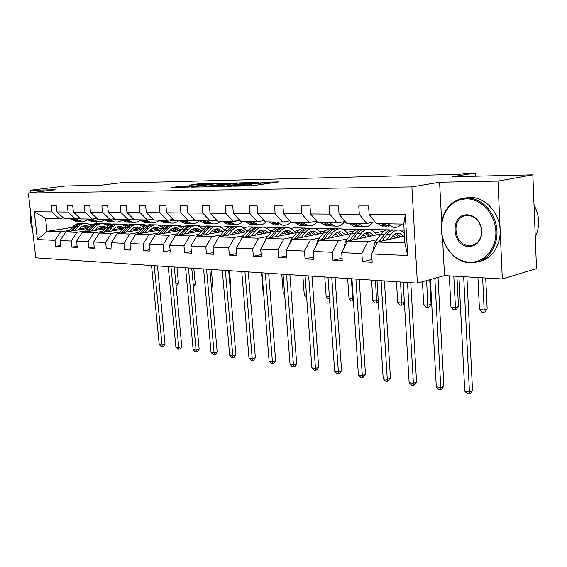 <?xml version="1.0" encoding="UTF-8"?>
<svg xmlns="http://www.w3.org/2000/svg" width="567" height="567" viewBox="0 0 567 567"><rect width="100%" height="100%" fill="white"/><g stroke="black" fill="none" stroke-linecap="round" stroke-linejoin="round"><path stroke-width="0.85" d="M233.753 186.189L252.138 185.77L278.943 181.887L260.898 182.39L264.654 182.51L262.925 182.999L247.503 184.268L251.195 184.395L247.162 185.218L233.753 186.189M532.86 174.834L536.51 268.63L502.312 278.971L497.989 181.093L532.86 174.834L452.516 176.755L475.373 172.985L466.301 173.226L459.688 174.31L122.763 182.985L129.46 182.156L124.775 182.276L101.72 185.133L65.474 185.997L30.405 190.228L30.696 192.752M182.085 186.139L171.269 187.507L189.562 187.004L216.296 183.318L198.003 183.871L189.123 185.196L209.507 184.105L192.298 186.423L183.694 186.99L188.931 186.019L182.085 186.139L182.191 187.316M497.989 181.093L439.588 182.234L411.897 186.904L28.35 193.042L55.176 189.747L30.405 190.228M212.646 186.55L231.889 186.167L258.694 182.354L238.87 182.943L212.66 186.727M207.409 186.827L191.214 187.117L218.004 183.417L227.927 183.056L216.885 184.629L221.286 184.707L237.297 182.836L207.409 186.827M63.454 217.905L59.096 218.543L45.537 218.323L34.233 211.76L51.859 211.902L51.186 205.842L56.31 205.842L56.991 211.938L68.068 212.03L67.395 205.849L72.732 205.849L73.405 212.072L84.944 212.164L84.27 205.856L89.827 205.856L90.5 212.207L102.528 212.299L101.862 205.864L107.652 205.864L108.325 212.349L120.87 212.448L120.204 205.871L126.25 205.871L126.909 212.49L140.006 212.597L139.347 205.878L145.662 205.878L146.321 212.646L160.007 212.753L159.355 205.885L165.954 205.885L166.606 212.809L180.923 212.923L180.278 205.892L187.188 205.892L187.833 212.972L202.823 213.093L202.185 205.899L209.421 205.906L210.059 213.149L225.772 213.277L225.142 205.913L232.732 205.913L233.363 213.334L249.849 213.468L249.232 205.92L257.205 205.92L257.822 213.532L275.144 213.667L274.541 205.927L282.926 205.934L283.521 213.731L301.75 213.879L301.162 205.941L309.986 205.941L310.567 213.943L329.767 214.099L329.2 205.949L338.499 205.956L339.066 214.17L359.315 214.333L358.769 205.963L368.585 205.963L369.131 214.411L405.313 214.695L407.694 255.504L371.654 253.952L372.186 262.273L362.412 261.784L361.874 253.534L341.695 252.662L342.248 260.763L332.985 260.296L332.425 252.265L313.289 251.436L313.863 259.332L305.074 258.892L304.5 251.061L286.328 250.281L286.916 257.978L278.567 257.553L277.972 249.919L260.692 249.175L261.302 256.681L253.35 256.284L252.74 248.835L236.29 248.126L236.914 255.455L229.344 255.072L228.721 247.8L213.043 247.12L213.667 254.278L206.452 253.917L205.821 246.808L190.859 246.163L191.497 253.158L184.601 252.811L183.963 245.872L169.668 245.256L170.313 252.095L163.728 251.762L163.076 244.972L149.412 244.384L150.064 251.068L143.763 250.756L143.111 244.108L130.027 243.548L130.686 250.09L124.648 249.792L123.989 243.286L111.458 242.747L112.117 249.154L106.334 248.863L105.668 242.499L93.654 241.981L94.32 248.261L88.764 247.977L88.098 241.74L76.566 241.244L77.232 247.396L71.903 247.127L71.236 241.018L60.159 240.536L60.825 246.567L55.708 246.312L55.034 240.316L37.408 239.558L34.233 211.76M59.096 218.543L51.859 211.902M411.897 186.904L417.397 283.139L35.792 257.829L28.35 193.042M85.525 230.918L76.807 232.314L65.694 231.953L87.906 228.444M99.161 226.672L99.849 226.559M107.51 225.354L109.36 225.056M95.575 229.316L102.407 228.225M123.259 224.901L127.164 224.277L127.263 225.248M120.53 224.135L127.164 224.277M65.694 231.953L60.159 240.536M76.807 232.314L71.236 241.018M79.883 218.132L75.34 218.805L64.234 218.628L56.991 211.938M75.34 218.805L68.068 212.03M102.492 231.435L93.711 232.86L82.151 232.484L104.966 228.827L100.685 226.212M124.662 225.666L127.618 225.191M112.826 229.755L119.467 228.678M140.992 225.184L144.351 224.638L144.45 225.666M138.504 224.518L144.351 224.638M82.151 232.484L76.566 241.244M93.711 232.86L88.098 241.74M96.985 218.366L92.258 219.075L80.691 218.89L73.405 212.072M92.258 219.075L84.944 212.164M120.154 231.967L111.323 233.427L99.282 233.037L122.727 229.21M142.508 225.985L146.881 225.269M130.793 230.209L137.221 229.146M159.44 225.482L162.219 225.021L162.325 226.105M157.229 224.915L162.219 225.021M99.282 233.037L93.654 241.981M111.323 233.427L105.668 242.499M114.803 218.6L109.878 219.358L97.829 219.167L90.5 212.207M109.878 219.358L102.528 212.299M138.561 232.527L129.687 234.015L117.128 233.611L141.247 229.607M161.085 226.311L168.534 225.156M149.525 230.684L155.712 229.642M178.64 225.779L180.816 225.418L180.923 226.566M176.755 225.333L180.816 225.418M117.128 233.611L111.458 242.747M129.687 234.015L123.989 243.286M133.387 218.848L128.248 219.649L115.682 219.45L108.325 212.349M128.248 219.649L120.87 212.448M157.761 233.108L148.845 234.639L135.74 234.214L160.567 230.011M180.448 226.644L188.634 225.581M169.065 231.166L174.99 230.152M198.641 226.091L200.186 225.829L200.264 226.772M197.139 225.765L200.186 225.829M135.74 234.214L130.027 243.548M148.845 234.639L143.111 244.108M152.785 219.11L147.42 219.961L134.301 219.748L126.909 212.49M147.42 219.961L140.006 212.597M177.811 233.717L168.853 235.284L155.167 234.844L180.745 230.422M200.647 226.984L206.565 225.964L209.627 226.027M189.47 231.669L195.105 230.684M219.464 226.417L220.372 226.261L220.414 226.715M218.444 226.219L220.372 226.261M155.167 234.844L149.412 244.384M168.853 235.284L163.076 244.972M173.048 219.372L167.442 220.28L153.742 220.06L146.321 212.646M167.442 220.28L160.007 212.753M198.762 234.348L189.775 235.957L175.458 235.496L201.831 230.847M221.725 227.332L227.027 226.403L231.577 226.495M210.804 232.194L216.112 231.244M224.624 229.72L225.397 229.578M240.72 226.694L241.436 226.708M175.458 235.496L169.668 245.256M189.775 235.957L183.963 245.872M194.247 219.649L188.372 220.613L174.048 220.386L166.606 212.809M188.372 220.613L180.923 212.923M220.676 235.014L211.661 236.666L196.678 236.184L223.887 231.272M243.753 227.693L248.381 226.857L254.555 226.984M233.122 232.732L238.069 231.825M246.858 230.216L248.615 229.89M196.678 236.184L190.859 246.163M211.661 236.666L205.821 246.808M216.438 219.925L210.279 220.967L195.289 220.726L187.833 212.972M210.279 220.967L202.823 213.093M243.626 235.709L234.589 237.403L218.897 236.9L246.992 231.712M266.781 228.054L270.686 227.332L278.631 227.502M254.867 235.241L256.511 233.271L261.04 232.435M270.126 230.726L272.989 230.188M271.94 237.396L276.625 231.676C279.425 228.416 282.55 227.105 286.016 227.75L285.449 227.643M264.399 242.435L265.859 238.657L271.706 231.549L274.719 231.627C277.327 228.565 280.275 227.225 283.543 227.608L283.557 227.608M218.897 236.9L213.043 247.12M234.589 237.403L228.721 247.8M239.692 220.223L233.235 221.336L217.522 221.08L210.059 213.149M233.235 221.336L225.772 213.277M267.681 236.439L258.637 238.183L242.173 237.651L271.217 232.144L268.361 229.054L264.952 227.367C261.366 226.573 258.127 227.828 255.228 231.13L251.209 235.936M290.871 228.423L294.011 227.828L303.891 228.04M281.012 233.866L285.109 233.072M294.507 231.258L298.603 230.471M242.173 237.651L236.29 248.126M258.637 238.183L252.74 248.835M264.087 220.52L257.312 221.718L240.826 221.456L233.363 213.334M257.312 221.718L249.849 213.468M292.933 237.204L283.89 238.998L266.596 238.438L296.64 232.59M316.103 228.799L318.42 228.345L330.412 228.6M306.754 234.454L310.347 233.746M320.072 231.811L325.586 230.719M266.596 238.438L260.692 249.175M283.89 238.998L277.972 249.919M289.716 220.832L282.586 222.122L265.278 221.846L257.822 213.532M282.586 222.122L275.144 213.667M319.462 238.005L310.433 239.855L292.246 239.267L323.367 233.03M342.532 229.188L358.309 229.196M333.807 235.064L336.841 234.447M346.919 232.385L354.056 230.925M292.246 239.267L286.328 250.281M310.433 239.855L304.5 251.061M316.67 221.151L309.164 222.555L290.963 222.257L283.521 213.731M309.164 222.555L301.75 213.879M347.373 238.849L338.364 240.755L319.228 240.139L351.483 233.462M370.201 229.592L387.672 229.826M362.285 235.695L364.694 235.185M375.141 232.973L384.242 231.053M319.228 240.139L313.289 251.436M338.364 240.755L332.425 252.265M345.055 221.477L337.145 223.001L317.974 222.689L310.567 213.943M337.145 223.001L329.767 214.099M376.779 239.742L367.813 241.705L347.635 241.053L381.13 233.887M392.307 236.333L394.001 235.964M399.274 230.067L404.108 230.174M347.635 241.053L341.695 252.662M367.813 241.705L361.874 253.534M374.985 221.803L366.636 223.476L346.43 223.15L339.066 214.17M366.636 223.476L359.315 214.333M407.694 255.504L404.859 242.903L377.587 242.024L404.455 236.056M377.587 242.024L371.654 253.952M442.543 238.02L444.528 275.59L502.312 278.971M444.528 275.59L417.397 283.139M475.522 176.202L475.373 172.985M129.531 182.815L129.46 182.156M45.537 218.323L47.004 231.35L60.563 231.79L69.224 230.422M93.647 224.114L90.344 224.631M72.115 227.459L47.004 231.35L37.408 239.558M96.262 218.472L96.305 218.841M96.596 221.64L96.801 223.582M404.859 242.903L403.754 224.064L376.431 223.632L369.131 214.411M78.997 228.891L86 227.792M106.206 224.617L110.629 223.922L110.685 224.482M103.272 223.767L110.629 223.922M403.754 224.064L405.313 214.695M60.563 231.79L55.034 240.316M372.002 259.488L362.412 261.784M342.071 258.205L332.985 260.296M313.693 256.971L305.074 258.892M286.753 255.788L278.567 257.553M261.132 254.654L253.35 256.284M236.751 253.562L229.344 255.072M213.518 252.513L206.452 253.917M191.348 251.507L184.601 252.811M170.171 250.543L163.728 251.762M149.922 249.615L143.763 250.756M130.545 248.722L124.648 249.792M111.983 247.864L106.334 248.863M94.186 247.035L88.764 247.977M77.112 246.241L71.903 247.127M60.704 245.468L55.708 246.312M439.588 182.234L441.693 222.037M229.507 186.146L254.973 182.659L243.477 183.432L227.736 185.615L225.822 186.139L229.529 186.387M205.8 186.139L204.148 186.571L213.001 185.997L219.741 184.998L205.8 186.139M390.153 239.231L391.797 236.992C394.2 233.852 396.872 232.661 399.806 233.406L403.725 236.219M386.538 240.039L390.55 234.568C393.448 230.812 396.652 229.38 400.167 230.266L404.271 232.917M374.022 249.182L373.44 247.899L374.95 242.201L380.797 234.32C383.696 230.592 386.907 229.174 390.429 230.06M393.356 235.234L395.376 238.076M381.981 241.046L386.822 234.476C389.72 230.726 392.931 229.302 396.446 230.188M400.593 236.914L396.425 233.427M393.455 229.982C390.153 229.451 387.162 230.932 384.483 234.412L379.11 241.684M395.242 233.909L398.587 237.36M458.93 276.434L464.756 391.138L469.441 391.854L472.531 390.535L466.903 276.902M463.678 276.71L469.441 391.854L469.1 394.015L467.229 393.725L464.756 391.138M472.531 390.535L470.334 393.484L469.1 394.015M372.2 218.295L373.618 220.074M378.146 223.66L383.285 226.913L386.999 226.991M387.913 223.816L393.037 227.098C396.149 227.899 399.019 226.878 401.656 224.036M393.307 223.901L396.751 223.958M381.839 223.717L386.97 226.984L390.713 227.055M389.309 227.027L393.037 227.098L389.309 227.027L384.185 223.752M477.931 277.547L479.462 309.589L484.154 309.986L487.159 308.98L485.713 278M482.645 277.823L484.154 309.986L483.779 312.339L481.907 312.176L479.462 309.589M487.159 308.98L484.983 311.935L483.779 312.339M469.589 262.209C484.069 263.074 496.713 248.665 495.841 231.251C495.182 213.851 481.071 198.57 466.485 198.854C455.521 199.492 447.831 205.367 443.401 216.474C439.007 231.832 442.522 244.965 453.94 255.873C458.696 259.771 463.905 261.883 469.589 262.209M466.889 197.982C480.405 197.77 493.829 210.449 496.472 226.467C499.251 242.47 490.689 258.283 477.811 261.94L470.064 262.861C464.245 262.521 458.909 260.359 454.047 256.369C442.352 245.199 438.752 231.754 443.252 216.041C446.661 207.09 452.53 201.342 460.872 198.797L466.889 197.982M468.817 246.482C451.601 246.645 449.893 214.014 467.265 214.808C470.504 214.872 473.459 216.105 476.131 218.501C481.156 223.674 482.808 229.805 481.071 236.893C478.824 243.165 474.742 246.362 468.817 246.482M467.747 215.495L464.742 215.885C450.588 219.075 454.663 245.858 469.221 245.596L472.594 245.178C476.613 243.902 479.363 240.996 480.859 236.474C482.51 229.741 480.944 223.922 476.174 219.011C473.629 216.729 470.823 215.552 467.747 215.495M534.029 204.992C539.72 215.793 540.131 226.481 535.276 237.056M534.426 215.099L534.95 228.678M464.224 198.145L470.135 197.351C483.637 197.139 497.032 209.762 499.669 225.716C502.426 241.655 493.864 257.411 481 261.068L480.129 261.302M30.668 213.22C29.98 218.848 30.625 224.489 32.61 230.138M360.265 238.353L361.909 236.17C364.326 233.115 367.012 231.953 369.967 232.69L373.922 235.433M356.629 239.132L360.655 233.81C363.56 230.152 366.778 228.756 370.322 229.628C372.753 230.344 374.801 232.101 376.467 234.887M344.346 247.481L344.041 246.794L345.544 241.244L351.405 233.576C354.276 229.982 357.472 228.593 360.988 229.401M363.766 234.214L366.013 237.119M352.313 240.054L357.118 233.717C360.002 230.103 363.199 228.707 366.721 229.529M370.953 236.063L366.672 232.676M363.844 229.337C360.548 228.855 357.564 230.294 354.899 233.661L349.598 240.635M365.545 233.08L369.053 236.474M430.388 279.524L436.299 386.8L440.772 387.481L443.89 386.212L438.022 277.405M434.825 278.291L440.772 387.481L440.509 389.6L438.723 389.331L436.299 386.8M443.89 386.212L441.764 389.09L440.509 389.6M331.901 237.516L333.552 235.39C335.969 232.413 338.662 231.286 341.632 232.002L345.615 234.681M328.25 238.268L332.283 233.087C335.189 229.529 338.428 228.168 341.986 229.018L345.367 230.826L348.173 234.15M316.202 245.901L317.633 240.337L323.495 232.867C326.337 229.401 329.512 228.04 333.013 228.785M335.664 233.292L338.109 236.233M324.154 239.118L328.924 233.002C331.78 229.515 334.955 228.147 338.464 228.905M342.794 235.262L338.421 231.96M335.735 228.728C332.439 228.281 329.47 229.692 326.819 232.952L321.574 239.65M337.358 232.314L340.994 235.638M403.187 282.196L409.147 382.661L413.414 383.313L416.561 382.087L410.784 282.706M407.503 282.486L413.414 383.313L413.23 385.397L411.529 385.135L409.147 382.661M416.561 382.087L414.491 384.901L413.23 385.397M348.712 223.185L353.886 226.361L357.522 226.46M357.975 223.334L363.142 226.531C366.799 227.402 370.053 225.964 372.902 222.221M363.404 223.419L367.331 223.334M352.213 223.242L357.387 226.424L361.151 226.495M363.256 226.566L359.606 226.467L354.439 223.278M449.326 275.874L450.963 307.179L455.443 307.562L458.476 306.591L456.931 276.32M453.82 276.136L455.443 307.562L455.145 309.865L453.359 309.717L450.963 307.179M458.476 306.591L456.364 309.476L455.145 309.865M320.766 222.739L325.968 225.836L329.526 225.957M329.569 222.881L334.764 225.999C338.549 226.864 341.88 225.375 344.757 221.534M335.019 222.966L339.973 222.455M324.097 222.788L329.292 225.9L333.077 225.971M334.977 226.056L331.404 225.935L326.209 222.824M422.443 281.735L423.747 304.883L428.028 305.244L431.097 304.302L429.736 279.708M426.653 280.566L427.809 307.505L426.101 307.357L423.747 304.883M431.097 304.302L429.035 307.13L427.809 307.505M304.947 236.722L306.598 234.646C309.015 231.747 311.715 230.649 314.692 231.35L318.697 233.965M301.29 237.453L305.322 232.406C308.228 228.933 311.467 227.608 315.046 228.444L318.441 230.202L321.262 233.448M289.595 244.2L291.105 239.48L296.959 232.194C299.78 228.841 302.927 227.509 306.414 228.196M308.944 232.442L311.567 235.397M297.399 238.232L302.133 232.321C304.954 228.955 308.108 227.615 311.595 228.31M316.017 234.504L311.559 231.286M309.001 228.154C305.712 227.743 302.757 229.111 300.12 232.272L294.946 238.728M310.546 231.598L314.302 234.844M376.991 280.459L383.2 378.706L387.282 379.323L390.45 378.139L384.412 280.956M381.109 280.736L387.282 379.323L387.169 381.371L385.539 381.123L383.2 378.706M390.45 378.139L388.438 380.896L387.169 381.371M294.209 222.314L299.433 225.333L302.906 225.468M302.58 222.448L307.796 225.489C311.304 226.297 314.458 225.085 317.258 221.846M308.044 222.533L313.572 221.725M297.377 222.363L302.594 225.397L306.386 225.468M308.094 225.567L304.599 225.432L299.383 222.392M396.482 281.756L397.743 302.686L401.833 303.033L404.377 302.282M400.578 282.026L401.684 305.252L400.047 305.11L397.743 302.686M404.413 302.821L402.917 304.883L401.684 305.252M279.304 235.964L280.948 233.944C283.365 231.116 286.066 230.046 289.05 230.734L293.068 233.285M275.64 236.68L279.666 231.754C282.572 228.366 285.818 227.076 289.397 227.891L292.799 229.614L295.634 232.782M271.706 231.549C274.492 228.31 277.617 227.006 281.083 227.636M283.5 231.662L286.285 234.603M290.517 233.781L285.988 230.649M285.024 230.918L288.887 234.1M274.719 231.627L269.608 237.849M351.951 278.801L358.394 374.922L362.299 375.517L365.481 374.369L359.209 279.283M355.885 279.063L362.299 375.517L362.249 377.53L360.69 377.289L358.394 374.922M365.481 374.369L363.525 377.069L362.249 377.53M268.935 221.91L274.166 224.858L277.568 225.007M276.902 222.037L282.132 225.007C285.321 225.744 288.249 224.808 290.914 222.2M282.373 222.122L288.312 221.087M271.947 221.952L277.178 224.915L280.97 224.986M282.508 225.099L279.092 224.95L273.861 221.988M282.6 222.179L283.309 221.995M371.548 280.098L372.859 300.588L376.772 300.914L378.253 300.496M375.467 280.36L376.694 303.09L375.127 302.955L372.859 300.588M378.359 302.14L376.694 303.09M256.511 233.271C258.928 230.514 261.628 229.472 264.612 230.138L268.63 232.633M240.5 240.635L241.804 237.871L247.637 230.939C250.394 227.799 253.499 226.524 256.936 227.112M259.254 230.932L262.174 233.859M247.68 236.609L252.329 231.06C255.093 227.899 258.198 226.616 261.642 227.211M266.207 233.094L261.621 230.046M259.289 227.083C256.029 226.729 253.102 228.033 250.508 231.01L245.461 237.027M260.707 230.28L264.654 233.391M327.995 277.213L334.65 371.3L338.386 371.867L341.582 370.761L335.097 277.681M331.766 277.461L338.386 371.867L338.393 373.851L336.904 373.618L334.65 371.3M341.582 370.761L339.676 373.405L338.393 373.851M244.852 221.52L250.082 224.404L253.414 224.56M252.45 221.64L257.68 224.546C260.841 225.262 263.754 224.369 266.405 221.867M257.666 221.654L264.109 220.549M247.722 221.569L252.953 224.461L256.752 224.532M258.127 224.645L254.781 224.497L249.551 221.598M258.219 221.803L259.884 221.265M347.67 278.517L349.031 298.575L353.284 298.745M351.427 278.766L352.759 301.02L351.257 300.893L349.031 298.575M353.425 300.836L352.759 301.02M231.57 234.554L233.207 232.633C235.61 229.94 238.31 228.919 241.294 229.578L245.313 232.016M227.92 235.234L231.917 230.542C234.809 227.31 238.048 226.084 241.627 226.864L247.538 231.06M218.118 238.253L218.437 237.693M219.089 236.864L224.674 230.358C227.402 227.31 230.478 226.056 233.895 226.609M236.106 230.252L239.154 233.157M224.546 235.851L229.153 230.471C231.889 227.402 234.965 226.148 238.388 226.701M242.995 232.449L238.367 229.472M236.134 226.587C232.895 226.254 229.989 227.53 227.417 230.422L222.434 236.248M237.495 229.678L241.514 232.718M305.06 275.69L311.893 367.834L315.479 368.38L318.675 367.303L312.013 276.15M308.668 275.931L315.479 368.38L315.543 370.322L314.111 370.102L311.893 367.834M318.675 367.303L316.818 369.89L315.543 370.322M221.881 221.151L227.105 223.972L230.372 224.135M229.125 221.272L234.355 224.107C237.516 224.808 240.422 223.937 243.066 221.491M234.058 221.194L240.075 220.634M224.617 221.194L229.848 224.022L233.639 224.1M234.866 224.22L231.591 224.057L226.361 221.222M234.958 221.442L237.204 220.648M324.785 277.001L326.188 296.64L329.392 296.917M329.533 299.015L328.378 298.915L326.188 296.64M209.322 233.902L210.952 232.016C213.348 229.387 216.034 228.395 219.018 229.033L223.037 231.428M205.679 234.561L209.662 229.975C212.547 226.821 215.772 225.623 219.351 226.389L224.929 230.067M197.245 236.078L202.745 229.798C205.445 226.843 208.486 225.616 211.881 226.127M214 229.621L217.154 232.491M202.462 235.135L207.026 229.904C209.726 226.935 212.781 225.701 216.176 226.219M220.825 231.825L216.162 228.919M214.021 226.113C210.796 225.801 207.912 227.048 205.36 229.862L200.442 235.503M215.325 229.111L219.415 232.08M283.075 274.23L290.07 364.503L293.508 365.028L296.718 363.986L289.886 274.683M286.541 274.463L293.621 366.941L292.246 366.729L290.07 364.503M296.718 363.986L294.904 366.523L293.621 366.941M199.938 220.804L205.162 223.561L208.358 223.731M206.863 220.91L212.086 223.689C215.247 224.376 218.139 223.526 220.783 221.137M211.548 220.754L217.097 220.634M202.561 220.839L207.777 223.611L211.562 223.681M212.873 220.528L211.909 220.882M212.653 223.809L209.443 223.639L204.219 220.868M212.738 221.095L215.417 220.102M302.842 275.541L304.273 294.79L306.492 294.982M306.641 297.037L304.273 294.79M188.053 233.271L189.683 231.435C192.064 228.862 194.743 227.891 197.72 228.522L201.739 230.861M184.424 233.916L188.393 229.437C191.263 226.353 194.474 225.184 198.046 225.928L203.312 229.188M176.365 235.333L181.773 229.266C184.445 226.389 187.464 225.191 190.824 225.666M192.858 229.025L196.111 231.853M181.355 234.454L185.87 229.373C188.542 226.474 191.568 225.276 194.935 225.758M199.619 231.237L194.92 228.402M192.872 225.659C189.669 225.361 186.805 226.587 184.282 229.33L179.42 234.795M194.127 228.565L198.266 231.471M261.989 272.833L269.127 361.314L272.429 361.817L275.633 360.803L268.659 273.273M265.306 273.053L272.585 363.695L271.267 363.49L269.127 361.314M275.633 360.803L273.868 363.291L272.585 363.695M178.966 220.464L184.176 223.164L187.308 223.341M185.586 220.57L190.803 223.292C193.949 223.965 196.841 223.129 199.471 220.79M190.058 220.336L195.119 220.549M181.468 220.506L186.678 223.214L190.455 223.285M192.227 219.982L190.703 220.57M191.419 223.412L188.272 223.242L183.063 220.528M191.497 220.761L194.325 219.727M281.764 274.144L283.231 293.011L284.542 293.125M283.231 293.011L284.648 294.471M167.712 232.676L169.327 230.875C171.702 228.359 174.374 227.41 177.336 228.026L181.071 230.06M164.097 233.299L168.045 228.919C170.894 225.9 174.097 224.759 177.662 225.496L182.631 228.388M156.386 234.632L161.708 228.756C164.345 225.957 167.336 224.78 170.667 225.234M172.623 228.458L175.961 231.251M161.156 233.81L165.628 228.855C168.271 226.042 171.262 224.865 174.608 225.319M179.314 230.67L174.601 227.899M172.63 225.227C169.455 224.95 166.606 226.141 164.104 228.82L159.306 234.128M173.835 228.047L178.024 230.897M241.74 271.487L249.012 358.245L252.18 358.727L255.384 357.742L248.282 271.926M244.93 271.699L252.379 360.577L251.11 360.385L249.012 358.245M255.384 357.742L253.662 360.18L252.379 360.577M158.895 220.145L164.09 222.788L167.166 222.966M165.231 220.244L170.433 222.909C173.552 223.561 176.415 222.76 179.023 220.506M169.512 219.946L174.126 220.386M161.297 220.18L166.485 222.831L170.249 222.902M172.361 219.486L170.419 220.265M171.099 223.037L168.009 222.859L162.814 220.209M171.177 220.443L173.424 219.748M261.515 272.798L263.01 291.31L263.485 291.346M263.01 291.31L263.52 291.828M148.228 232.101L149.837 230.337C152.197 227.877 154.855 226.949 157.81 227.558L161.226 229.281M144.628 232.711L148.554 228.423C151.389 225.475 154.578 224.355 158.129 225.071L162.828 227.658M137.242 233.958L142.48 228.267C145.095 225.546 148.051 224.39 151.361 224.815M153.232 227.927L156.648 230.677M141.814 233.186L146.236 228.366C148.852 225.623 151.821 224.468 155.131 224.893M159.866 230.131L155.124 227.424M153.239 224.808C150.085 224.546 147.264 225.716 144.776 228.324L140.042 233.484M154.394 227.558L158.625 230.337M222.285 270.197L229.67 355.296L232.718 355.757L235.922 354.807L228.699 270.622M225.354 270.402L232.959 357.579L231.733 357.394L229.67 355.296M235.922 354.807L234.235 357.196L232.959 357.579M139.673 219.833L144.847 222.427L147.867 222.604M145.747 219.932L150.928 222.54C153.933 223.164 156.719 222.448 159.263 220.379M149.851 219.571L154.6 220.074M141.97 219.868L147.144 222.47L150.893 222.54M152.913 219.238L150.978 219.975M151.637 222.675L148.604 222.498L143.43 219.897M151.708 220.138L153.388 219.705M249.714 289.184L248.339 271.926M129.552 231.549L131.154 229.826C133.5 227.417 136.144 226.509 139.085 227.105L142.204 228.572M125.973 232.144L129.871 227.948C132.692 225.056 135.867 223.965 139.397 224.674L143.848 226.991M118.893 233.32L124.045 227.799C126.632 225.142 129.56 224.015 132.841 224.412M134.641 227.424L138.121 230.124M123.273 232.59L127.653 227.891C130.24 225.219 133.174 224.085 136.456 224.489M141.204 229.614L136.456 226.97M134.641 224.412C131.509 224.163 128.709 225.312 126.25 227.856L121.572 232.874M135.754 227.091L140.021 229.812M203.581 268.956L211.059 352.454L213.993 352.901L217.189 351.979L209.868 269.375M206.53 269.155L214.269 354.701L213.093 354.517L211.059 352.454M217.189 351.979L215.545 354.325L214.269 354.701M131.246 219.323L131.757 219.103M121.246 219.542L126.398 222.08L129.361 222.257M127.065 219.635L132.224 222.186C135.13 222.788 137.831 222.136 140.318 220.237M131.012 219.223L132.614 219.762L135.882 219.776M123.45 219.578L128.603 222.122L132.274 222.2M133.769 219.223L132.345 219.698M132.976 222.328L129.999 222.144L124.846 219.599M133.047 219.84L134.159 219.613M230.174 287.781L230.932 287.604L229.486 270.679M230.245 288.596L230.932 287.604M111.635 231.017L113.223 229.33C115.555 226.97 118.184 226.084 121.118 226.665L123.946 227.913M108.07 231.605L111.954 227.495C114.754 224.667 117.908 223.596 121.423 224.284L125.633 226.375M101.28 232.711L106.362 227.353C108.914 224.759 111.812 223.653 115.066 224.029M116.795 226.942L120.339 229.6M105.483 232.023L109.821 227.438C112.379 224.837 115.285 223.724 118.538 224.107M123.046 228.87L118.538 226.531M116.795 224.029C113.684 223.795 110.912 224.922 108.474 227.402L103.853 232.293M117.865 226.637L122.153 229.302M185.579 267.766L193.141 349.726L195.969 350.158L199.159 349.251L191.752 268.177M188.421 267.95L196.274 351.923L195.147 351.746L193.141 349.726M199.159 349.251L197.55 351.561L196.274 351.923M113.407 219.082L114.35 218.671M103.563 219.259L108.687 221.747L111.6 221.924M109.147 219.344L114.286 221.853C117.093 222.427 119.708 221.839 122.139 220.088M112.953 218.883L114.669 219.472L117.915 219.486M105.675 219.287L110.806 221.782L114.399 221.874M115.385 219.167L114.463 219.422M115.073 221.988L112.153 221.81L107.021 219.309M115.136 219.557L115.781 219.45M211.378 286.413L212.795 286.087L211.328 269.474M211.512 287.937L212.795 286.087M94.434 230.514L96.014 228.862C98.325 226.545 100.94 225.68 103.86 226.247L106.405 227.303M90.89 231.081L94.739 227.055C97.524 224.284 100.664 223.235 104.158 223.915L108.141 225.801M84.37 232.13L89.373 226.92C91.897 224.39 94.767 223.306 97.985 223.66M99.657 226.481L103.251 229.096M88.402 231.478L92.69 227.006C95.221 224.461 98.098 223.37 101.323 223.731M105.582 228.168L101.33 226.113M99.65 223.667C96.567 223.441 93.817 224.539 91.4 226.97L86.836 231.733M168.243 266.61L175.876 347.096L178.605 347.507L181.78 346.628L174.303 267.014M170.979 266.795L178.938 349.251L177.847 349.081L175.876 347.096M181.78 346.628L180.207 348.896L178.938 349.251M96.277 218.848L97.127 218.501M86.581 218.982L91.677 221.428L94.54 221.605M91.946 219.068L98.183 221.704L101.55 221.413L104.682 219.932M95.617 218.571L97.432 219.195L100.671 219.209M88.615 219.018L93.718 221.463L97.226 221.562M97.722 219.06L97.29 219.16M97.871 221.669L95.008 221.484L89.898 219.039M97.935 219.287L98.615 219.174M193.297 285.081L195.317 284.627L193.467 286.959M195.317 284.627L193.829 268.311M77.899 230.025L79.465 228.402C81.768 226.141 84.37 225.283 87.268 225.85L89.551 226.736M74.383 230.585L78.203 226.637C80.968 223.915 84.086 222.895 87.566 223.561L91.337 225.269M68.111 231.57L73.044 226.502C75.539 224.036 78.381 222.973 81.57 223.306M83.179 226.049L86.815 228.621M71.988 230.96L76.233 226.587C78.735 224.107 81.584 223.037 84.781 223.377M88.792 227.516L84.788 225.709M83.172 223.313C80.11 223.1 77.381 224.178 74.993 226.552L70.485 231.194M84.164 225.801L88.239 228.097M151.531 265.505L159.235 344.552L161.857 344.956L165.032 344.098L157.484 265.902M154.167 265.682L162.226 346.671L161.177 346.508L159.235 344.552M165.032 344.098L163.494 346.324L162.226 346.671M79.805 218.621L80.238 218.465M70.258 218.72L75.333 221.116L78.14 221.3M75.404 218.798L81.591 221.385L84.859 221.137L87.906 219.776M78.962 218.267L80.875 218.926L84.086 218.947M72.215 218.756L77.289 221.151L80.727 221.258M81.35 221.357L78.529 221.18L73.448 218.777M81.407 219.025L82.109 218.912M175.876 283.791L178.456 283.224L176.925 285.449L176.054 285.64M178.456 283.224L176.954 267.192M247.226 186.054L247.162 185.218M249.466 186.004L249.381 184.906M251.642 185.834L251.5 184.055M260.863 184.53L260.763 183.304M263.017 184.225L262.925 182.999M238.962 184.062L238.87 182.943M241.74 183.673L241.662 182.716M218.097 184.466L218.004 183.417M220.818 184.098L220.74 183.198M221.321 185.076L221.286 184.707M198.089 184.856L198.003 183.871M200.753 184.502L200.675 183.658M179.456 187.372L179.363 186.359M373.497 248.02L374.581 248.062M386.822 234.476L390.55 234.568M380.797 234.32L384.483 234.412M374.95 242.201L377.459 242.286M383.923 225.375L380.237 225.312M389.997 225.482L386.269 225.418M344.091 246.914L344.623 246.936M357.118 233.717L360.655 233.81M351.405 233.576L354.899 233.661M345.544 241.244L347.5 241.308M328.924 233.002L332.283 233.087M323.495 232.867L326.819 232.952M317.633 240.337L319.093 240.387M354.318 224.858L350.817 224.801M360.08 224.957L356.544 224.901M326.216 224.369L322.885 224.312M331.681 224.461L328.321 224.404M302.133 232.321L305.322 232.406M296.959 232.194L300.12 232.272M291.105 239.48L292.118 239.508M299.504 223.901L296.335 223.845M304.706 223.993L301.509 223.937M276.625 231.676L279.666 231.754M265.859 238.657L266.469 238.679M274.081 223.455L271.069 223.405M279.035 223.547L275.987 223.49M252.329 231.06L255.228 231.13M247.637 230.939L250.508 231.01M249.856 223.037L246.985 222.987M254.576 223.114L251.677 223.065M229.153 230.471L231.917 230.542M224.674 230.358L227.417 230.422M226.75 222.633L224.008 222.583M231.258 222.711L228.487 222.661M207.026 229.904L209.662 229.975M202.745 229.798L205.36 229.862M204.687 222.25L202.065 222.2M208.989 222.321L206.345 222.278M185.87 229.373L188.393 229.437M181.773 229.266L184.282 229.33M183.595 221.881L181.086 221.832M187.712 221.952L185.182 221.91M165.628 228.855L168.045 228.919M161.708 228.756L164.104 228.82M163.409 221.527L161.014 221.484M167.35 221.598L164.933 221.555M146.236 228.366L148.554 228.423M142.48 228.267L144.776 228.324M144.082 221.187L141.778 221.151M147.859 221.258L145.542 221.215M127.653 227.891L129.871 227.948M124.045 227.799L126.25 227.856M125.548 220.868L123.344 220.825M129.17 220.932L126.944 220.889M109.821 227.438L111.954 227.495M106.362 227.353L108.474 227.402M107.765 220.556L105.653 220.52M111.245 220.613L109.112 220.577M92.69 227.006L94.739 227.055M89.373 226.92L91.4 226.97M90.692 220.258L88.658 220.223M94.03 220.315L91.982 220.28M76.233 226.587L78.203 226.637M73.044 226.502L74.993 226.552M74.284 219.968L72.328 219.939M77.495 220.024L75.524 219.989M251.316 185.87L251.209 184.558M264.775 183.977L264.669 182.666M399.806 233.406L396.765 233.335M383.285 226.913L386.97 226.984M464.742 215.885L466.017 215.616M481 261.068L477.811 261.94M476.174 219.011L476.131 218.501M480.859 236.474L481.071 236.893M453.94 255.873L454.047 256.369M443.401 216.474L443.252 216.041M369.967 232.69L366.906 232.612M341.632 232.002L338.563 231.924M353.886 226.361L357.387 226.424M359.606 226.467L363.142 226.531M325.968 225.836L329.292 225.9M331.404 225.935L334.764 225.999M314.692 231.35L311.616 231.279M299.433 225.333L302.594 225.397M304.599 225.432L307.796 225.489M289.05 230.734L286.016 230.656M274.166 224.858L277.178 224.915M279.092 224.95L282.132 225.007M264.612 230.138L261.713 230.067M250.082 224.404L252.953 224.461M254.781 224.497L257.68 224.546M241.294 229.578L238.53 229.507M227.105 223.972L229.848 224.022M231.591 224.057L234.355 224.107M219.018 229.033L216.374 228.969M205.162 223.561L207.777 223.611M209.443 223.639L212.086 223.689M197.72 228.522L195.19 228.458M184.176 223.164L186.678 223.214M188.272 223.242L190.803 223.292M177.336 228.026L174.919 227.969M164.09 222.788L166.485 222.831M168.009 222.859L170.433 222.909M157.81 227.558L155.493 227.502M144.847 222.427L147.144 222.47M148.604 222.498L150.928 222.54M139.085 227.105L136.86 227.048M126.398 222.08L128.603 222.122M129.999 222.144L132.224 222.186M121.118 226.665L118.978 226.616M108.687 221.747L110.806 221.782M112.153 221.81L114.286 221.853M103.86 226.247L101.805 226.198M91.677 221.428L93.718 221.463M95.008 221.484L97.056 221.527M87.268 225.85L85.291 225.801M75.333 221.116L77.289 221.151M78.529 221.18L80.5 221.215"/></g></svg>
